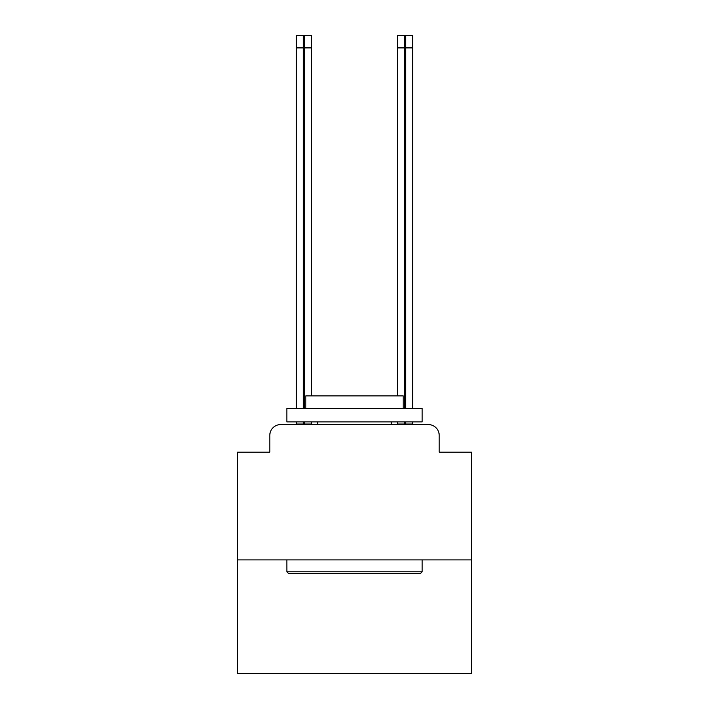 <?xml version="1.0" encoding="UTF-8"?>
<svg xmlns="http://www.w3.org/2000/svg" width="709" height="709" viewBox="0 0 709 709"><rect width="100%" height="100%" fill="white"/><g stroke="black" fill="none" stroke-linecap="round" stroke-linejoin="round"><path stroke-width="1.06" d="M269.801 435.415L269.801 452.191L269.801 435.415A10.821 10.821 0 0 1 280.622 424.585L304.436 424.585L304.436 424.044L311.473 424.044L311.473 424.585L312.288 424.585M471.405 559.897L237.595 559.897L237.595 673.55L471.405 673.55L471.405 452.191L439.199 452.191L439.199 435.415A10.821 10.821 0 0 0 428.378 424.585L280.622 424.585M237.595 559.897L237.595 452.191L269.801 452.191M439.199 446.236L439.199 452.191M396.712 424.585L397.527 424.585L397.527 421.882M404.564 421.882L404.564 424.585L428.378 424.585M296.318 424.585L296.318 424.044L303.355 424.044L303.355 424.585M296.318 408.349L296.318 35.45L303.355 35.45L303.355 408.349M303.355 421.882L303.355 424.044M296.318 424.044L296.318 421.882M304.436 408.349L304.436 35.45L311.473 35.45L311.473 395.906M311.473 421.882L311.473 424.044M304.436 424.044L304.436 421.882M405.645 424.585L405.645 421.882M405.645 408.349L405.645 35.45L412.682 35.45L412.682 408.349M412.682 421.882L412.682 424.585M412.682 424.044L405.645 424.044M397.527 395.906L397.527 35.45L404.564 35.45L404.564 408.349M404.564 424.044L397.527 424.044M422.156 559.897L422.156 571.8L420.526 573.421L288.474 573.421L286.844 571.8L422.13 571.8M422.13 408.349L286.844 408.349L286.844 421.882L422.13 421.882M403.208 408.349L403.208 395.906L305.792 395.906L305.792 408.349M286.87 571.8L286.844 559.897M296.318 47.902L303.355 47.902M304.436 47.902L311.473 47.902M412.682 47.902L405.645 47.902M404.564 47.902L397.527 47.902M422.156 408.349L422.156 421.882M391.306 421.882L391.306 424.585M317.694 421.882L317.694 424.585"/></g></svg>
